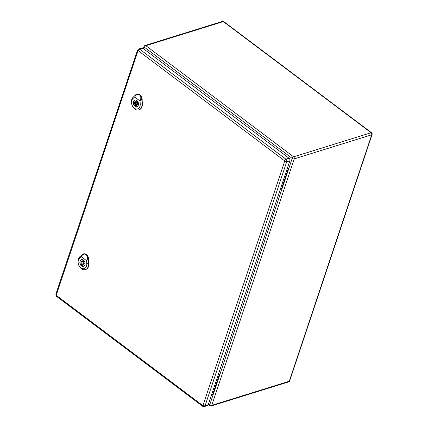 <?xml version="1.0" encoding="UTF-8"?>
<svg xmlns="http://www.w3.org/2000/svg" width="428" height="428" viewBox="0 0 428 428"><rect width="100%" height="100%" fill="white"/><g stroke="black" fill="none" stroke-linecap="round" stroke-linejoin="round"><path stroke-width="0.64" d="M287.509 167.776L288.745 168.707L282.196 188.267L281.629 188.443L280.8 187.822M218.489 374.056L219.725 374.981L219.152 375.163L218.323 374.537M208.489 403.93L209.725 404.856L213.176 394.546L212.609 394.723L219.152 375.163M213.176 394.546L282.196 188.267M212.609 394.723L211.78 394.097M143.851 49.001L144.439 47.246L292.196 158.392A1.509 0.738 -53 0 1 293.608 156.835L371.103 132.739L223.346 21.593L145.852 45.694L293.608 156.835A1.509 1.086 -107.3 0 1 294.239 158.868L211.774 405.337L289.269 381.236L371.739 134.772L294.239 158.868A1.509 0.738 -161.5 0 1 292.196 158.392L288.745 168.707L288.172 168.883L281.629 188.443M288.172 168.883L287.343 168.258M202.605 405.418A1.509 0.738 -53 0 0 202.695 406.311L204.295 406.6L207.43 405.626A1.937 1.396 -107.3 0 0 208.201 404.792L289.836 160.816A1.937 1.396 -107.3 0 0 289.023 158.2L142.915 48.294A1.937 1.396 -107.3 0 0 141.807 48.048L138.672 49.022L137.516 50.167A1.509 0.738 -161.5 0 0 137.95 50.953A0.428 0.31 72.7 0 1 138.367 50.825L284.476 160.73A0.428 0.31 72.7 0 1 284.657 161.308L203.022 405.284A0.428 0.31 72.7 0 1 202.605 405.418L56.496 295.513A0.428 0.31 72.7 0 1 56.314 294.935L137.95 50.953M134.74 105.534L135.018 104.689A2.151 1.552 72.7 0 1 135.398 101.276A2.151 1.552 72.7 0 1 136.157 101.297L136.436 100.452A3.14 2.263 72.7 0 1 137.334 101.126L137.056 101.971A2.151 1.552 72.7 0 1 136.676 105.384A2.151 1.552 72.7 0 1 135.917 105.363L135.639 106.208A3.14 2.263 72.7 0 1 134.74 105.534L136.302 105.047L136.553 104.293M136.051 104.368L135.018 104.689M137.19 100.976L136.157 101.297M136.002 102.212A2.151 1.552 72.7 0 1 136.355 101.233M137.286 104.94L135.917 105.363M135.59 99.959A3.44 2.482 -107.3 0 0 135.013 100.04A3.44 2.482 -107.3 0 0 133.67 104.068A3.44 2.482 -107.3 0 0 137.062 106.615A3.44 2.482 -107.3 0 0 137.581 106.358M136.789 103.892A1.075 0.776 -107.3 0 0 136.596 102.725A1.075 0.776 -107.3 0 0 135.719 102.303A1.075 0.776 -107.3 0 0 135.296 103.56A1.075 0.776 -107.3 0 0 136.355 104.357A1.075 0.776 -107.3 0 0 136.789 103.892M139.485 94.93C140.78 96.086 141.133 97.664 140.555 99.665L140.068 101.045L134.643 96.963L135.467 95.84C136.714 94.342 138.057 94.037 139.485 94.93A4.949 3.563 -107.3 0 0 136.527 94.337A4.949 3.563 -107.3 0 0 135.601 94.909L133.14 97.231A7.094 5.115 -107.3 0 0 132.236 105.636A7.094 5.115 -107.3 0 0 138.672 109.943A7.094 5.115 -107.3 0 0 142.048 103.929L141.818 99.585A4.949 3.563 -107.3 0 0 139.485 94.93M138.33 105.208A3.499 2.52 72.7 0 1 136.933 106.711A3.499 2.52 72.7 0 1 133.488 104.122A3.499 2.52 72.7 0 1 134.857 100.034A3.499 2.52 72.7 0 1 137.72 101.404A3.499 2.52 72.7 0 1 138.33 105.208M138.816 109.905A7.11 5.125 -107.3 0 0 138.966 109.868A7.11 5.125 -107.3 0 0 142.347 103.844L142.112 99.499A4.965 3.579 -107.3 0 0 136.805 94.23A4.965 3.579 -107.3 0 0 136.666 94.288M140.068 101.045L140.229 104.047A5.805 4.184 72.7 0 1 134.285 108.182A5.805 4.184 72.7 0 1 132.942 98.568L134.643 96.963M81.309 265.221L81.588 264.376A2.151 1.552 72.7 0 1 81.967 260.962A2.151 1.552 72.7 0 1 82.727 260.984L83.005 260.138A3.14 2.263 72.7 0 1 83.904 260.812L83.626 261.658A2.151 1.552 72.7 0 1 83.246 265.071A2.151 1.552 72.7 0 1 82.486 265.05L82.208 265.895A3.14 2.263 72.7 0 1 81.309 265.221L82.872 264.734L83.123 263.985M82.62 264.055L81.588 264.376M83.76 260.663L82.727 260.984M82.572 261.904A2.151 1.552 72.7 0 1 82.925 260.92M83.856 264.627L82.486 265.05M82.16 259.652A3.44 2.482 -107.3 0 0 81.582 259.732A3.44 2.482 -107.3 0 0 80.239 263.755A3.44 2.482 -107.3 0 0 83.631 266.307A3.44 2.482 -107.3 0 0 84.15 266.045M83.353 263.578A1.075 0.776 -107.3 0 0 83.166 262.412A1.075 0.776 -107.3 0 0 82.288 261.99A1.075 0.776 -107.3 0 0 81.866 263.247A1.075 0.776 -107.3 0 0 82.925 264.044A1.075 0.776 -107.3 0 0 83.353 263.578M86.055 254.617C87.349 255.773 87.703 257.351 87.125 259.357L86.638 260.732L81.213 256.65L82.037 255.527C83.283 254.029 84.626 253.724 86.055 254.617A4.949 3.563 -107.3 0 0 83.096 254.023A4.949 3.563 -107.3 0 0 82.171 254.601L79.71 256.918A7.094 5.115 -107.3 0 0 78.806 265.323A7.094 5.115 -107.3 0 0 85.242 269.629A7.094 5.115 -107.3 0 0 88.617 263.621L88.387 259.272A4.949 3.563 -107.3 0 0 86.055 254.617M84.899 264.895A3.499 2.52 72.7 0 1 83.503 266.398A3.499 2.52 72.7 0 1 80.057 263.809A3.499 2.52 72.7 0 1 81.427 259.721A3.499 2.52 72.7 0 1 84.289 261.091A3.499 2.52 72.7 0 1 84.899 264.895M85.386 269.592A7.11 5.125 -107.3 0 0 85.53 269.554A7.11 5.125 -107.3 0 0 88.917 263.53L88.682 259.186A4.965 3.579 -107.3 0 0 83.374 253.922A4.965 3.579 -107.3 0 0 83.235 253.975M86.638 260.732L86.798 263.739A5.805 4.184 72.7 0 1 80.855 267.869A5.805 4.184 72.7 0 1 79.512 258.255L81.213 256.65M211.774 405.337A1.509 0.738 -161.5 0 1 209.725 404.856A1.509 0.738 -53 0 0 209.816 405.755A1.509 1.509 0 0 0 211.17 405.985A1.509 1.086 -107.3 0 0 211.774 405.337M289.269 381.236A1.509 1.086 72.7 0 1 288.67 381.888A1.509 1.509 0 0 0 289.649 380.925A1.509 0.738 -161.5 0 1 289.269 381.236M372.114 134.462A1.509 1.509 0 0 0 371.595 132.776A1.509 0.738 -53 0 0 371.103 132.739A1.509 1.086 72.7 0 1 371.739 134.772A1.509 0.738 18.5 0 0 372.114 134.462L289.649 380.925M144.006 46.459A1.509 0.738 -161.5 0 0 144.439 47.246A1.509 0.738 -53 0 1 145.852 45.694A1.509 1.086 -107.3 0 0 144.985 45.502A1.509 1.509 0 0 0 144.006 46.459L143.294 48.583M144.985 45.502L222.485 21.4A1.509 1.086 72.7 0 1 223.346 21.593A1.509 0.738 -53 0 1 223.839 21.635L371.595 132.776M204.295 406.6A1.937 1.396 -107.3 0 0 205.071 405.765L286.701 161.789L289.836 160.816M203.022 405.284A1.509 0.738 -161.5 0 0 205.071 405.765L208.201 404.792M284.657 161.308A1.509 0.738 -161.5 0 0 286.701 161.789A1.937 1.396 -107.3 0 0 285.888 159.173L289.023 158.2M284.476 160.73A1.509 0.738 -53 0 1 285.888 159.173L139.779 49.268L142.915 48.294M138.367 50.825A1.509 0.738 -53 0 1 139.779 49.268A1.937 1.396 -107.3 0 0 138.672 49.022M202.695 406.311L56.587 296.406A1.509 0.738 -53 0 1 56.496 295.513M56.314 294.935A1.509 0.738 -161.5 0 1 55.886 294.143L56.587 296.406M132.926 98.681L133.156 97.108M140.074 104.058L142.214 103.918M142.428 103.822L142.026 103.94M141.791 99.59L142.198 99.473M141.898 99.58L140.475 99.671M135.457 95.893L135.612 94.85M79.496 258.373L79.726 256.8M86.643 263.75L88.783 263.611M88.997 263.509L88.596 263.627M88.361 259.282L88.767 259.165M88.468 259.266L87.044 259.357M82.026 255.586L82.181 254.542M208.27 404.588L209.816 405.755M211.17 405.985L288.67 381.888M223.839 21.635A1.509 1.509 0 0 0 222.485 21.4M55.886 294.143L137.516 50.167M135.291 99.954L135.013 100.04M137.34 106.529L137.062 106.615M137.088 101.875L135.719 102.303M137.639 103.956L136.355 104.357M138.672 109.943L138.966 109.868M136.527 94.337L136.805 94.23M81.86 259.646L81.582 259.732M83.904 266.216L83.631 266.307M83.653 261.567L82.288 261.99M84.209 263.648L82.925 264.044M85.242 269.629L85.53 269.554M83.096 254.023L83.374 253.922"/></g></svg>
